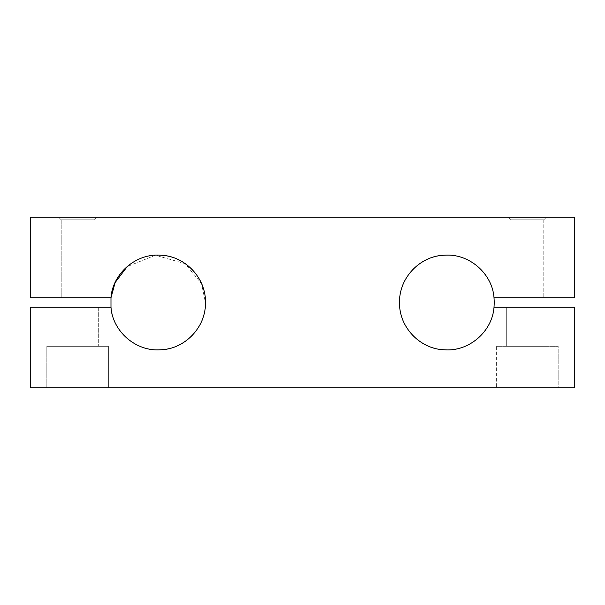 <?xml version="1.0" encoding="UTF-8"?>
<svg xmlns="http://www.w3.org/2000/svg" width="605" height="605" viewBox="0 0 605 605"><rect width="100%" height="100%" fill="white"/><g stroke="black" fill="none" stroke-linecap="round" stroke-linejoin="round"><path stroke-width="0.45" stroke-dasharray="3.02 2.27" d="M110.98 307.234C110.42 322.382 129.53 352.723 162.601 349.63C195.181 345.886 206.827 315.825 205.435 302.5C206.827 315.825 195.181 345.886 162.601 349.63C129.53 352.723 110.42 322.382 110.98 307.234L30.25 307.234L110.98 307.234L30.25 307.234L30.25 387.729L574.75 387.729L574.75 307.234L494.02 307.234C494.58 322.382 475.469 352.723 442.399 349.63C409.819 345.886 398.173 315.825 399.565 302.5C398.173 289.175 409.819 259.114 442.399 255.37C475.469 252.277 494.58 282.618 494.02 297.766L574.75 297.766L574.75 217.271L30.25 217.271L574.75 217.271L574.75 297.766L574.75 217.271L30.25 217.271L30.25 297.766L30.25 217.271L30.25 297.766L110.98 297.766C110.42 282.618 129.53 252.277 162.601 255.37C195.181 259.114 206.827 289.175 205.435 302.5L201.556 283.722L185.198 263.682L155.424 255.227L127.216 266.601M494.02 297.766L574.75 297.766L494.02 297.766C494.58 282.618 475.469 252.277 442.399 255.37C409.819 259.114 398.173 289.175 399.565 302.5C398.173 315.825 409.819 345.886 442.399 349.63C475.469 352.723 494.58 322.382 494.02 307.234L574.75 307.234L574.75 387.729L30.25 387.729L30.25 307.234L30.25 387.729L574.75 387.729L574.75 307.234L494.02 307.234L494.262 302.5M61.218 297.766L93.972 297.766L61.218 297.766L93.972 297.766L61.218 297.766L61.218 219.834L93.972 219.834L61.218 219.834L61.218 297.766M77.599 219.834L61.218 219.834L93.972 219.834L93.972 297.766L93.972 219.834L96.535 217.271L58.662 217.271L96.535 217.271L58.662 217.271L96.535 217.271L93.972 219.834M546.338 217.271L508.465 217.271L546.338 217.271L508.465 217.271L546.338 217.271L543.782 219.834L511.028 219.834L543.782 219.834L546.338 217.271M527.401 219.834L543.782 219.834L511.028 219.834L511.028 297.766L543.782 297.766L511.028 297.766L543.782 297.766L511.028 297.766L511.028 219.834L508.465 217.271L511.028 219.834L543.782 219.834L543.782 297.766L543.782 219.834M56.885 307.234L98.312 307.234L56.885 307.234L56.885 346.294L98.312 346.294L56.885 346.294L98.312 346.294L56.885 346.294L56.885 307.234L98.312 307.234L56.885 307.234M108.371 346.294L46.819 346.294L108.371 346.294L46.819 346.294L46.819 387.729L108.371 387.729L46.819 387.729L108.371 387.729L46.819 387.729L46.819 346.294L108.371 346.294L108.371 387.729L108.371 346.294M558.181 387.729L496.629 387.729L558.181 387.729L496.629 387.729L558.181 387.729L558.181 346.294L496.629 346.294L496.629 387.729L496.629 346.294L558.181 346.294L496.629 346.294L558.181 346.294L558.181 387.729M506.688 346.294L548.115 346.294L506.688 346.294L548.115 346.294L506.688 346.294L506.688 307.234L548.115 307.234L506.688 307.234L506.688 346.294M61.218 219.834L58.662 217.271L61.218 219.834M548.115 307.234L506.688 307.234L548.115 307.234L548.115 346.294L548.115 307.234M98.312 307.234L98.312 346.294L98.312 307.234"/><path stroke-width="0.91" d="M494.262 302.5L494.02 307.234C492.236 331.926 468.603 351.823 444.531 349.788C420.006 349.297 398.771 326.821 399.565 302.5C398.824 278.066 420.074 255.688 444.539 255.212C468.898 253.238 492.326 273.362 494.02 297.766L494.262 302.5L494.02 297.766L574.75 297.766L574.75 217.271L30.25 217.271L30.25 297.766L110.98 297.766L110.98 307.234L110.98 297.766L115.162 282.527L127.216 266.601M110.98 297.766C112.681 273.377 136.072 253.238 160.461 255.212C184.896 255.688 206.192 278.05 205.435 302.5C206.176 326.934 184.926 349.312 160.461 349.788C136.102 351.762 112.674 331.638 110.98 307.234L30.25 307.234L30.25 387.729L574.75 387.729L574.75 307.234L494.02 307.234"/></g></svg>
